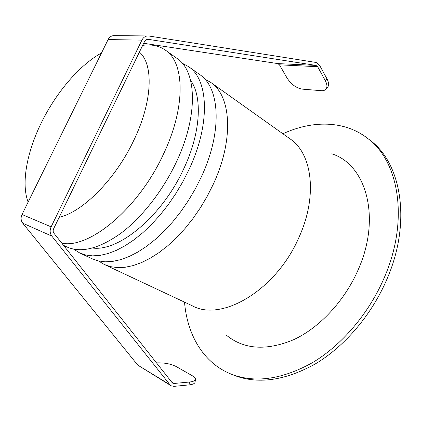 <?xml version="1.0" encoding="UTF-8"?>
<svg xmlns="http://www.w3.org/2000/svg" width="422" height="422" viewBox="0 0 422 422"><rect width="100%" height="100%" fill="white"/><g stroke="black" fill="none" stroke-linecap="round" stroke-linejoin="round"><path stroke-width="0.63" d="M98.484 260.954L104.271 264.478L110.553 266.667L117.506 267.617L125.044 267.279L133.083 265.607L141.512 262.584L150.221 258.227L159.073 252.556L167.924 245.641L176.639 237.565L185.068 228.444L193.065 218.417L200.487 207.645L207.207 196.309L213.11 184.604C234.279 139.587 231.23 95.694 210.652 82.359L290.078 138.885C312.106 153.418 317.887 195.571 299.209 236.816C276.674 289.893 221.814 322.16 192.522 305.897L104.271 264.478M204.739 79.051L210.652 82.359M370.062 140.273C401.29 163.04 411.856 221.835 386.974 279.106C371.735 314.838 344.61 346.531 315.223 363.98C284.396 380.976 256.993 384.611 233.018 374.889L230.212 373.723C254.16 383.434 281.569 379.753 312.433 362.677C341.857 345.138 369.055 313.33 384.358 277.481C409.351 220.036 398.864 161.135 367.667 138.4L370.062 140.273M184.519 302.141C187.162 334.382 202.94 362.371 230.212 373.723M282.877 133.763C312.259 120.228 344.384 120.223 367.667 138.4M331.745 153.814C365.726 164.227 381.652 216.824 358.336 269.41C344.811 300.765 319.586 327.725 293.517 339.763C266.05 351.104 243.541 349.469 225.986 334.862M199.701 74.567C220.031 87.702 222.658 131.806 201.136 177.34L195.138 189.183L188.339 200.661L180.843 211.58L172.783 221.756L164.306 231.019L155.549 239.232L146.671 246.274L137.815 252.066L129.116 256.534L120.703 259.646L112.7 261.403L105.21 261.814L98.321 260.917L92.101 258.77L79.658 252.926L85.798 255.03L92.624 255.869L100.061 255.384L108.027 253.543L116.414 250.33L125.102 245.752L133.969 239.838L142.868 232.659L151.656 224.304L160.186 214.893L168.309 204.57L175.879 193.503L182.768 181.877L188.856 169.892C210.747 123.825 208.568 79.521 188.502 66.592L199.701 74.567M182.251 63.216L188.502 66.592M73.644 249.144L79.658 252.926M190.586 80.28C202.607 96.807 200.803 132.772 183.77 168.71C162.201 216.085 118.798 251.86 92.603 248.02M142.683 45.354C151.392 44.115 158.93 45.692 165.297 50.081L177.034 58.431C196.821 71.133 198.525 115.644 176.259 162.254C162.75 190.934 141.824 217.562 120.94 233.239C99.128 248.711 81.119 253.284 66.913 246.949L63.522 245.356M165.297 50.081C184.789 62.54 185.991 107.246 163.33 154.41C138.379 208.679 89.111 249.154 61.812 243.188M101.502 52.987C79.616 64.972 56.474 92.165 41.799 121.847C27.008 151.451 20.926 183.301 28.116 202.048L28.126 202.08M59.196 217.293C82.617 212.139 115.522 179.202 133.79 140.352C152.643 101.565 153.74 64.286 139.397 52.117M279.448 64.824L287.076 78.059C291.222 84.368 296.265 88.056 302.205 89.126L321.3 90.688C323.521 90.851 325.13 90.266 326.122 88.926C327.414 86.932 327.14 84.173 325.293 80.644L317.666 66.708L279.448 64.824L277.797 63.59L143.691 43.281M195.096 381.894L195.022 382.379C194.521 383.693 192.522 384.532 189.03 384.911L189.452 382.026L174.117 383.466L172.746 383.181L172.118 382.633L54 233.319C53.024 231.952 52.914 230.412 53.657 228.698L144.609 41.388L146.023 39.763L148.111 39.32L315.999 65.41L317.666 66.708M189.03 384.911L173.943 386.362L171.168 385.787L169.934 384.711L51.822 236.093C49.865 233.361 49.632 230.275 51.131 226.846L141.897 40.127C143.454 37.22 145.664 35.828 148.533 35.949L316.147 62.477L319.48 65.083L326.955 78.803C328.796 82.327 329.065 85.091 327.767 87.096L327.187 87.739M171.031 385.703L137.762 365.109L22.735 223.191C20.847 220.606 20.604 217.705 22.018 214.492L108.111 39.557C109.588 36.825 111.714 35.517 114.483 35.638L147.563 35.939M156.509 362.904L156.741 362.888C164.227 362.625 170.725 363.848 176.227 366.554L192.727 375.991C194.848 377.226 195.75 378.402 195.444 379.531C194.943 380.829 192.944 381.657 189.452 382.026M325.293 80.644L326.955 78.803M108.111 39.557L141.897 40.127M22.018 214.492L51.131 226.846M22.735 223.191L51.822 236.093M137.762 365.109L169.934 384.711M174.117 383.466L171.548 381.915M148.111 39.32L147.294 39.309M315.999 65.41L277.797 63.59M326.122 88.926L327.767 87.096M195.022 382.379L195.444 379.531M147.943 39.299L147.463 39.288"/></g></svg>
